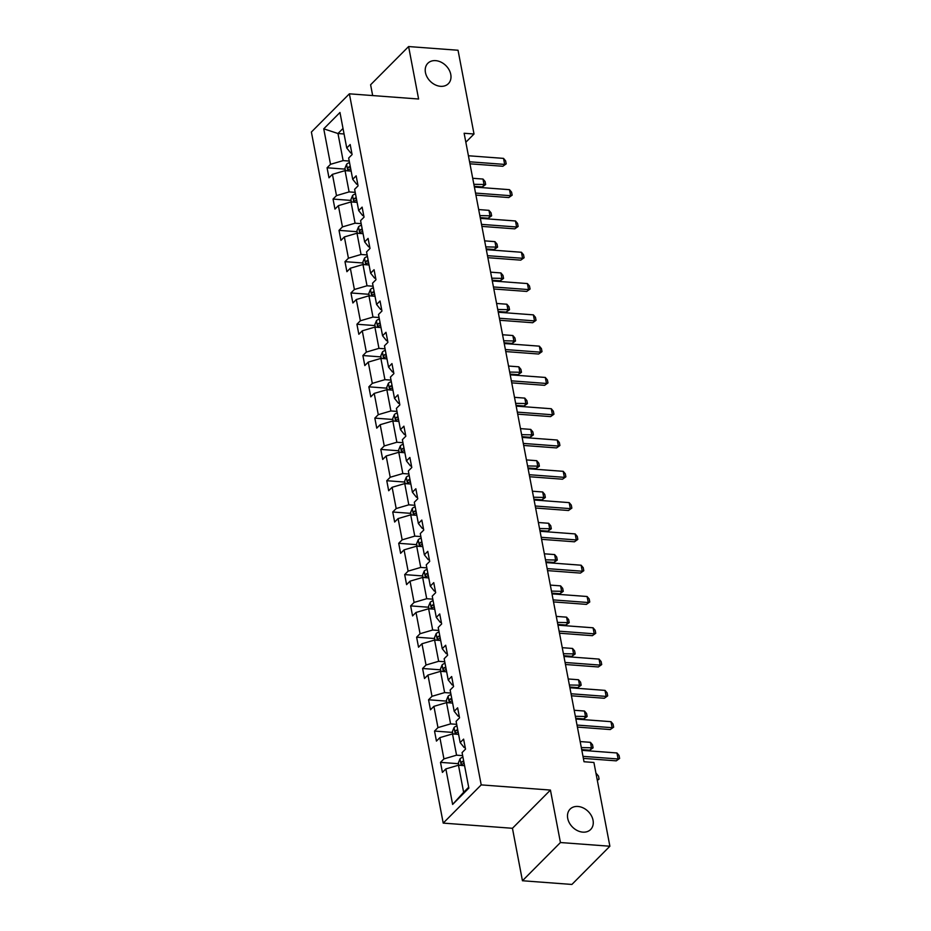 <?xml version="1.0" encoding="UTF-8"?>
<svg xmlns="http://www.w3.org/2000/svg" width="931" height="931" viewBox="0 0 931 931"><rect width="100%" height="100%" fill="white"/><g stroke="black" fill="none" stroke-linecap="round" stroke-linejoin="round"><path stroke-width="1.4" d="M577.93 806.467A14.477 11.067 -135.2 0 1 591.336 815.614A14.477 11.067 -135.2 0 1 590.638 829.509A14.477 11.067 -135.2 0 1 582.829 832.139A14.477 11.067 -135.2 0 1 569.423 823.004A14.477 11.067 -135.2 0 1 570.121 809.097A14.477 11.067 -135.2 0 1 577.93 806.467M435.661 60.643A14.477 11.067 -135.2 0 1 449.056 69.778A14.477 11.067 -135.2 0 1 448.37 83.674A14.477 11.067 -135.2 0 1 440.549 86.315A14.477 11.067 -135.2 0 1 427.154 77.168A14.477 11.067 -135.2 0 1 427.841 63.273A14.477 11.067 -135.2 0 1 435.661 60.643M522.442 880.749L560.439 842.532L550.43 790.07L512.446 828.287L522.442 880.749L571.89 884.45L609.886 846.232L593.908 762.477L584.016 761.744L464.127 133.261L474.019 134.006L458.04 50.251L408.604 46.55L370.608 84.768L372.668 95.567M512.446 828.287L443.214 823.109L311.385 132.039L349.381 93.822L481.211 784.891L443.214 823.109M560.439 842.532L609.886 846.232M464.569 765.666L458.471 765.212L463.638 792.293L452.629 804.431L445.856 768.925L442.411 772.393L440.503 762.361L458.541 763.711M458.471 765.212L445.856 768.925M458.599 734.373L452.501 733.919L456.562 755.181L443.936 758.893L440.503 762.361M443.936 758.893L439.886 737.631L436.441 741.088L434.533 731.068L452.571 732.418M452.629 703.08L446.531 702.626L450.592 723.887L437.966 727.6L434.533 731.068M437.966 727.6L433.916 706.338L430.471 709.794L428.563 699.775L446.601 701.124M446.659 671.786L440.561 671.332L444.622 692.594L431.996 696.307L428.563 699.775M431.996 696.307L427.946 675.045L424.501 678.501L422.593 668.481L440.631 669.831M440.689 640.493L434.591 640.039L438.652 661.301L426.026 665.013L422.593 668.481M426.026 665.013L421.976 643.752L418.531 647.208L416.623 637.188L434.661 638.538M434.719 609.2L428.621 608.746L432.682 630.008L420.056 633.72L416.623 637.188M420.056 633.72L416.006 612.458L412.561 615.915L410.652 605.895L428.691 607.245M428.749 577.907L422.651 577.453L426.712 598.714L414.086 602.427L410.652 605.895M414.086 602.427L410.036 581.165L406.591 584.621L404.682 574.59L422.721 575.952M422.779 546.613L416.681 546.16L420.742 567.421L408.115 571.134L404.682 574.59M408.115 571.134L404.066 549.872L400.621 553.328L398.712 543.297L416.751 544.658M416.809 515.32L410.711 514.866L414.772 536.128L402.157 539.84L398.712 543.297M402.157 539.84L398.096 518.579L394.651 522.035L392.742 512.003L410.78 513.365M410.839 484.027L404.741 483.573L408.802 504.835L396.187 508.547L392.742 512.003M396.187 508.547L392.126 487.285L388.681 490.742L386.772 480.71L404.81 482.072M404.869 452.734L398.771 452.28L402.832 473.542L390.217 477.254L386.772 480.71M390.217 477.254L386.156 455.992L382.711 459.449L380.802 449.417L398.84 450.779M398.899 421.44L392.812 420.987L396.862 442.248L384.247 445.961L380.802 449.417M384.247 445.961L380.185 424.699L376.752 428.155L374.832 418.124L392.87 419.474M392.929 390.147L386.842 389.693L390.892 410.955L378.277 414.667L374.832 418.124M378.277 414.667L374.215 393.406L370.782 396.862L368.862 386.83L386.9 388.18M386.959 358.854L380.872 358.4L384.922 379.662L372.307 383.374L368.862 386.83M372.307 383.374L368.245 362.112L364.812 365.569L362.892 355.537L380.93 356.887M380.988 327.561L374.902 327.107L378.952 348.369L366.337 352.081L362.892 355.537M366.337 352.081L362.275 330.819L358.842 334.276L356.922 324.244L374.96 325.594M375.018 296.267L368.932 295.802L372.982 317.075L360.367 320.788L356.922 324.244M360.367 320.788L356.305 299.526L352.872 302.982L350.952 292.951L368.99 294.301M369.06 264.974L362.962 264.509L367.012 285.782L354.397 289.494L350.952 292.951M354.397 289.494L350.335 268.233L346.902 271.689L344.982 261.658L363.02 263.007M363.09 233.681L356.992 233.216L361.042 254.489L348.427 258.201L344.982 261.658M348.427 258.201L344.365 236.94L340.932 240.396L339.012 230.364L357.062 231.714M357.12 202.388L351.022 201.922L355.072 223.196L342.457 226.908L339.012 230.364M342.457 226.908L338.395 205.646L334.962 209.103L333.042 199.071L351.092 200.421M351.15 171.095L345.052 170.629L349.102 191.902L336.487 195.615L333.042 199.071M336.487 195.615L332.425 174.353L328.992 177.809L327.072 167.778L345.122 169.128M344.063 133.983L337.976 133.517L343.132 160.609L330.517 164.321L327.072 167.778M330.517 164.321L323.744 128.815L339.966 112.488L346.739 147.994L350.184 144.538L352.093 154.569L348.66 158.026L352.709 179.299L356.154 175.831L358.063 185.863L354.63 189.319L358.679 210.592L362.124 207.124L364.033 217.156L360.588 220.612L364.649 241.885L368.094 238.417L370.003 248.449L366.558 251.905L370.619 273.179L374.064 269.711L375.973 279.742L372.528 283.199L376.59 304.472L380.034 301.004L381.943 311.035L378.498 314.492L382.56 335.765L385.993 332.297L387.913 342.329L384.468 345.785L388.53 367.058L391.963 363.59L393.883 373.622L390.438 377.09L394.5 398.352L397.933 394.884L399.853 404.915L396.408 408.383L400.47 429.645L403.903 426.177L405.823 436.208L402.378 439.676L406.44 460.938L409.873 457.47L411.793 467.502L408.348 470.97L412.41 492.231L415.843 488.763L417.763 498.795L414.318 502.263L418.38 523.525L421.813 520.057L423.733 530.088L420.288 533.556L424.35 554.818L427.783 551.35L429.703 561.381L426.258 564.849L430.32 586.111L433.753 582.643L435.673 592.675L432.228 596.143L436.29 617.404L439.723 613.948L441.643 623.968L438.198 627.436L442.248 648.698L445.693 645.241L447.602 655.261L444.168 658.729L448.218 679.991L451.663 676.534L453.572 686.554L450.139 690.022L454.188 711.284L457.633 707.828L459.542 717.848L456.109 721.316L460.158 742.577L463.603 739.121L465.512 749.141L462.079 752.609L468.852 788.115L452.629 804.431M460.158 742.577L464.162 747.535L465.221 747.616M462.649 755.635L456.562 755.181M452.501 733.919L439.886 737.631M454.188 711.284L458.192 716.242L459.251 716.323M456.679 724.341L450.592 723.887M446.531 702.626L433.916 706.338M448.218 679.991L452.222 684.948L453.281 685.03M450.72 693.048L444.622 692.594M440.561 671.332L427.946 675.045M442.248 648.698L446.252 653.655L447.311 653.737M444.75 661.755L438.652 661.301M434.591 640.039L421.976 643.752M436.29 617.404L440.282 622.362L441.341 622.443M438.78 630.462L432.682 630.008M428.621 608.746L416.006 612.458M430.32 586.111L434.312 591.069L435.382 591.15M432.81 599.168L426.712 598.714M422.651 577.453L410.036 581.165M424.35 554.818L428.341 559.775L429.412 559.857M426.84 567.875L420.742 567.421M416.681 546.16L404.066 549.872M418.38 523.525L422.371 528.482L423.442 528.564M420.87 536.582L414.772 536.128M410.711 514.866L398.096 518.579M412.41 492.231L416.401 497.189L417.472 497.27M414.9 505.289L408.802 504.835M404.741 483.573L392.126 487.285M406.44 460.938L410.431 465.896L411.502 465.977M408.93 473.995L402.832 473.542M398.771 452.28L386.156 455.992M400.47 429.645L404.461 434.602L405.532 434.684M402.96 442.702L396.862 442.248M392.812 420.987L380.185 424.699M394.5 398.352L398.491 403.309L399.562 403.391M396.99 411.409L390.892 410.955M386.842 389.693L374.215 393.406M388.53 367.058L392.521 372.016L393.592 372.097M391.02 380.116L384.922 379.662M380.872 358.4L368.245 362.112M382.56 335.765L386.551 340.723L387.622 340.804M385.05 348.822L378.952 348.369M374.902 327.107L362.275 330.819M376.59 304.472L380.581 309.429L381.652 309.511M379.08 317.529L372.982 317.075M368.932 295.802L356.305 299.526M370.619 273.179L374.611 278.136L375.682 278.218M373.11 286.236L367.012 285.782M362.962 264.509L350.335 268.233M364.649 241.885L368.641 246.843L369.712 246.924M367.14 254.943L361.042 254.489M356.992 233.216L344.365 236.94M358.679 210.592L362.671 215.55L363.742 215.631M361.17 223.649L355.072 223.196M351.022 201.922L338.395 205.646M352.709 179.299L356.701 184.257L357.772 184.338M355.2 192.356L349.102 191.902M345.052 170.629L332.425 174.353M346.739 147.994L350.731 152.963L351.802 153.045M550.43 790.07L481.211 784.891M349.381 93.822L418.601 99.012L408.604 46.55M465.837 142.234L474.019 134.006M463.638 792.293L468.677 787.219M349.23 161.063L343.132 160.609M343.015 128.455L337.976 133.517L323.744 128.815M468.421 155.756L503.531 158.386L505.614 160.865L506.196 163.868L502.833 166.265L469.957 163.809M503.531 158.386L504.683 164.415L469.573 161.785M506.196 163.868L502.833 166.265M345.413 170.664L344.947 168.267L346.623 164.193A5.993 2.572 -10.8 0 1 349.521 162.588M350.254 166.393A5.993 2.572 169.2 0 0 348.369 167.254C347.403 168.825 347.554 169.628 348.822 169.651A5.993 2.572 -10.8 0 1 350.708 168.802M474.251 186.328L482.293 186.922L484.143 185.071L482.991 179.055L472.715 178.275M482.991 179.055L485.086 181.522L485.656 184.536L482.293 186.922M473.867 184.303L485.656 184.536M474.391 187.05L509.501 189.68L511.585 192.158L512.166 195.161L508.803 197.558L475.927 195.103M509.501 189.68L510.654 195.708L475.543 193.078M512.166 195.161L508.803 197.558M480.361 218.354L515.471 220.973L517.555 223.452L518.136 226.454L514.773 228.851L481.897 226.396M515.471 220.973L516.612 227.001L481.513 224.371M518.136 226.454L514.773 228.851M351.383 201.957L350.917 199.56L352.593 195.487A5.993 2.572 -10.8 0 1 355.491 193.881M356.224 197.686A5.993 2.572 169.2 0 0 354.339 198.547C353.373 200.118 353.524 200.921 354.792 200.945A5.993 2.572 -10.8 0 1 356.678 200.095M480.221 217.621L488.263 218.215L490.113 216.364L488.961 210.348L478.685 209.568M488.961 210.348L491.056 212.815L491.626 215.829L488.263 218.215M479.837 215.596L491.626 215.829M357.353 233.25L356.887 230.853L358.563 226.78A5.993 2.572 -10.8 0 1 361.461 225.174M362.194 228.979A5.993 2.572 169.2 0 0 360.309 229.841C359.343 231.412 359.494 232.215 360.763 232.238A5.993 2.572 -10.8 0 1 362.648 231.388M486.191 248.914L494.233 249.508L496.083 247.658L494.931 241.641L484.655 240.861M494.931 241.641L497.026 244.108L497.596 247.122L494.233 249.508M485.807 246.89L497.596 247.122M486.331 249.648L521.441 252.266L523.525 254.745L524.106 257.747L520.743 260.145L487.867 257.689M521.441 252.266L522.582 258.294L487.483 255.664M524.106 257.747L520.743 260.145M363.323 264.544L362.857 262.146L364.533 258.073A5.993 2.572 -10.8 0 1 367.431 256.467M368.164 260.273A5.993 2.572 169.2 0 0 366.279 261.134C365.313 262.705 365.464 263.508 366.733 263.543A5.993 2.572 -10.8 0 1 368.618 262.682M492.162 280.208L500.203 280.813L502.053 278.951L500.901 272.934L490.625 272.166M500.901 272.934L502.984 275.401L503.566 278.416L500.203 280.813M491.777 278.183L503.566 278.416M492.301 280.941L527.412 283.571L529.495 286.038L530.065 289.041L526.713 291.438L493.837 288.982M527.412 283.571L528.552 289.588L493.453 286.957M530.065 289.041L526.713 291.438M369.281 295.837L368.827 293.44L370.503 289.366A5.993 2.572 -10.8 0 1 373.401 287.76M374.134 291.578A5.993 2.572 169.2 0 0 372.249 292.427C371.283 293.998 371.434 294.801 372.703 294.836A5.993 2.572 -10.8 0 1 374.588 293.975M498.132 311.501L506.173 312.106L508.023 310.244L506.871 304.228L496.595 303.459M506.871 304.228L508.954 306.695L509.536 309.709L506.173 312.106M497.748 309.476L509.536 309.709M498.271 312.234L533.382 314.864L535.465 317.331L536.035 320.334L532.683 322.731L499.807 320.276M533.382 314.864L534.522 320.881L499.423 318.251M536.035 320.334L532.683 322.731M375.251 327.13L374.797 324.733L376.473 320.66A5.993 2.572 -10.8 0 1 379.371 319.054M380.104 322.871A5.993 2.572 169.2 0 0 378.207 323.72C377.253 325.291 377.404 326.094 378.673 326.129A5.993 2.572 -10.8 0 1 380.558 325.268M504.102 342.794L512.143 343.399L513.993 341.537L512.841 335.521L502.565 334.753M512.841 335.521L514.924 337.988L515.506 341.002L512.143 343.399M503.718 340.769L515.506 341.002M504.241 343.527L539.352 346.157L541.435 348.625L542.005 351.639L538.642 354.024L505.777 351.569M539.352 346.157L540.492 352.174L505.393 349.544M542.005 351.639L538.642 354.024M381.221 358.423L380.767 356.026L382.443 351.953A5.993 2.572 -10.8 0 1 385.341 350.347M386.062 354.164A5.993 2.572 169.2 0 0 384.177 355.014C383.223 356.585 383.374 357.388 384.643 357.423A5.993 2.572 -10.8 0 1 386.528 356.561M510.072 374.087L518.113 374.693L519.964 372.831L518.811 366.814L508.535 366.046M518.811 366.814L520.895 369.281L521.476 372.295L518.113 374.693M509.688 372.063L521.476 372.295M510.211 374.821L545.322 377.451L547.405 379.918L547.975 382.932L544.612 385.318L511.747 382.862M545.322 377.451L546.462 383.467L511.363 380.837M547.975 382.932L544.612 385.318M387.191 389.717L386.737 387.319L388.413 383.246A5.993 2.572 -10.8 0 1 391.311 381.64M392.032 385.457A5.993 2.572 169.2 0 0 390.147 386.307C389.193 387.878 389.344 388.681 390.613 388.716A5.993 2.572 -10.8 0 1 392.498 387.855M516.042 405.381L524.083 405.986L525.934 404.124L524.781 398.107L514.506 397.339M524.781 398.107L526.865 400.574L527.446 403.589L524.083 405.986M515.658 403.356L527.446 403.589M516.181 406.114L551.292 408.744L553.375 411.211L553.945 414.225L550.582 416.611L517.717 414.155M551.292 408.744L552.432 414.76L517.333 412.13M553.945 414.225L550.582 416.611M393.161 421.01L392.707 418.613L394.383 414.539A5.993 2.572 -10.8 0 1 397.281 412.933M398.002 416.751A5.993 2.572 169.2 0 0 396.117 417.6C395.163 419.171 395.314 419.974 396.583 420.009A5.993 2.572 -10.8 0 1 398.468 419.148M522.012 436.674L530.053 437.279L531.904 435.417L530.751 429.4L520.476 428.632M530.751 429.4L532.835 431.868L533.416 434.882L530.053 437.279M521.628 434.649L533.416 434.882M522.151 437.407L557.262 440.037L559.345 442.504L559.915 445.518L556.552 447.916L523.688 445.449M557.262 440.037L558.402 446.054L523.303 443.424M559.915 445.518L556.552 447.916M399.131 452.303L398.677 449.906L400.353 445.833A5.993 2.572 -10.8 0 1 403.251 444.227M403.973 448.044A5.993 2.572 169.2 0 0 402.087 448.893C401.133 450.464 401.284 451.267 402.553 451.302A5.993 2.572 -10.8 0 1 404.438 450.441M527.982 467.967L536.023 468.572L537.862 466.71L536.721 460.694L526.446 459.926M536.721 460.694L538.805 463.161L539.386 466.175L536.023 468.572M527.598 465.942L539.386 466.175M528.121 468.7L563.22 471.33L565.315 473.798L565.885 476.812L562.522 479.209L529.658 476.742M563.22 471.33L564.372 477.347L529.274 474.717M565.885 476.812L562.522 479.209M405.101 483.596L404.648 481.199L406.323 477.126A5.993 2.572 -10.8 0 1 409.221 475.52M409.943 479.337A5.993 2.572 169.2 0 0 408.057 480.187C407.103 481.758 407.254 482.561 408.523 482.595A5.993 2.572 -10.8 0 1 410.408 481.734M533.952 499.26L541.993 499.866L543.832 498.004L542.692 491.987L532.416 491.219M542.692 491.987L544.775 494.454L545.357 497.468L541.993 499.866M533.568 497.235L545.357 497.468M534.091 499.994L569.19 502.624L571.285 505.091L571.855 508.105L568.492 510.502L535.628 508.035M569.19 502.624L570.342 508.64L535.232 506.01M571.855 508.105L568.492 510.502M411.071 514.89L410.618 512.492L412.293 508.419A5.993 2.572 -10.8 0 1 415.191 506.813M415.913 510.63A5.993 2.572 169.2 0 0 414.027 511.48C413.073 513.051 413.224 513.854 414.493 513.889A5.993 2.572 -10.8 0 1 416.378 513.039M539.922 530.554L547.963 531.159L549.802 529.297L548.662 523.28L538.386 522.512M548.662 523.28L550.745 525.747L551.315 528.761L547.963 531.159M539.538 528.529L551.315 528.761M540.061 531.287L575.16 533.917L577.255 536.384L577.825 539.398L574.462 541.795L541.598 539.328M575.16 533.917L576.312 539.933L541.202 537.303M577.825 539.398L574.462 541.795M417.041 546.183L416.588 543.785L418.263 539.712A5.993 2.572 -10.8 0 1 421.161 538.106M421.883 541.923A5.993 2.572 169.2 0 0 419.997 542.773C419.031 544.344 419.194 545.147 420.463 545.182A5.993 2.572 -10.8 0 1 422.348 544.332M545.892 561.847L553.933 562.452L555.772 560.59L554.632 554.573L544.356 553.805M554.632 554.573L556.715 557.041L557.285 560.055L553.933 562.452M545.508 559.822L557.285 560.055M546.032 562.58L581.13 565.21L583.225 567.677L583.795 570.691L580.432 573.089L547.568 570.622M581.13 565.21L582.282 571.227L547.172 568.597M583.795 570.691L580.432 573.089M423.011 577.476L422.558 575.079L424.233 571.006A5.993 2.572 -10.8 0 1 427.131 569.4M427.853 573.217A5.993 2.572 169.2 0 0 425.967 574.066C425.002 575.637 425.164 576.44 426.433 576.475A5.993 2.572 -10.8 0 1 428.318 575.626M551.862 593.14L559.892 593.745L561.742 591.883L560.602 585.867L550.326 585.099M560.602 585.867L562.685 588.334L563.255 591.348L559.892 593.745M551.478 591.115L563.255 591.348M552.002 593.873L587.1 596.503L589.195 598.97L589.765 601.985L586.402 604.382L553.538 601.915M587.1 596.503L588.252 602.52L553.142 599.89M589.765 601.985L586.402 604.382M428.982 608.769L428.528 606.372L430.203 602.299A5.993 2.572 -10.8 0 1 433.101 600.693M433.823 604.51A5.993 2.572 169.2 0 0 431.937 605.359C430.972 606.931 431.134 607.734 432.403 607.768A5.993 2.572 -10.8 0 1 434.288 606.919M557.832 624.433L565.862 625.038L567.712 623.176L566.572 617.16L556.296 616.392M566.572 617.16L568.655 619.627L569.225 622.641L565.862 625.038M557.436 622.408L569.225 622.641M557.972 625.167L593.07 627.797L595.165 630.264L595.735 633.278L592.372 635.675L559.508 633.208M593.07 627.797L594.222 633.813L559.112 631.183M595.735 633.278L592.372 635.675M434.952 640.062L434.498 637.665L436.162 633.592A5.993 2.572 -10.8 0 1 439.071 631.986M439.793 635.803A5.993 2.572 169.2 0 0 437.907 636.653C436.942 638.224 437.105 639.027 438.373 639.062A5.993 2.572 -10.8 0 1 440.258 638.212M563.802 655.727L571.832 656.332L573.682 654.47L572.542 648.453L562.266 647.685M572.542 648.453L574.625 650.92L575.195 653.934L571.832 656.332M563.406 653.702L575.195 653.934M563.942 656.46L599.04 659.09L601.135 661.557L601.705 664.571L598.342 666.968L565.466 664.501M599.04 659.09L600.192 665.106L565.082 662.476M601.705 664.571L598.342 666.968M440.922 671.356L440.468 668.958L442.132 664.885A5.993 2.572 -10.8 0 1 445.041 663.279M445.763 667.096A5.993 2.572 169.2 0 0 443.878 667.946C442.912 669.517 443.063 670.32 444.331 670.355A5.993 2.572 -10.8 0 1 446.228 669.505M569.772 687.02L577.802 687.625L579.652 685.763L578.512 679.746L568.236 678.978M578.512 679.746L580.595 682.214L581.165 685.228L577.802 687.625M569.376 684.995L581.165 685.228M569.912 687.753L605.01 690.383L607.105 692.85L607.675 695.864L604.312 698.262L571.436 695.794M605.01 690.383L606.162 696.4L571.052 693.77M607.675 695.864L604.312 698.262M446.892 702.649L446.438 700.252L448.102 696.179A5.993 2.572 -10.8 0 1 451.011 694.573M451.733 698.39A5.993 2.572 169.2 0 0 449.848 699.239C448.882 700.81 449.033 701.613 450.301 701.648A5.993 2.572 -10.8 0 1 452.187 700.799M575.742 718.313L583.772 718.918L585.622 717.056L584.47 711.04L574.206 710.272M584.47 711.04L586.565 713.507L587.135 716.521L583.772 718.918M575.346 716.288L587.135 716.521M575.882 719.046L610.98 721.676L613.075 724.143L613.645 727.158L610.282 729.555L577.406 727.088M610.98 721.676L612.133 727.693L577.022 725.063M613.645 727.158L610.282 729.555M452.862 733.942L452.408 731.545L454.072 727.483A5.993 2.572 -10.8 0 1 456.981 725.866M457.703 729.683A5.993 2.572 169.2 0 0 455.818 730.532C454.852 732.103 455.003 732.906 456.271 732.941A5.993 2.572 -10.8 0 1 458.157 732.092M581.712 749.606L589.742 750.211L591.592 748.349L590.44 742.333L580.176 741.565M590.44 742.333L592.535 744.8L593.105 747.814L589.742 750.211M581.316 747.581L593.105 747.814M581.852 750.339L616.95 752.97L619.045 755.437L619.615 758.451L616.252 760.848L583.376 758.381M616.95 752.97L618.103 758.986L582.992 756.356M619.615 758.451L616.252 760.848M458.832 765.235L458.378 762.838L460.042 758.777A5.993 2.572 -10.8 0 1 462.94 757.159M463.673 760.976A5.993 2.572 169.2 0 0 461.788 761.826C460.822 763.397 460.973 764.2 462.242 764.235A5.993 2.572 -10.8 0 1 464.127 763.385M597.248 779.969L596.026 773.603M596.41 773.626L598.505 776.093L599.075 779.107L597.33 780.399M597.178 779.619L599.075 779.107M346.576 164.298L347.833 170.839M350.44 167.405L348.369 167.254M352.546 195.591L353.803 202.132M356.41 198.699L354.339 198.547M358.516 226.885L359.773 233.425M362.38 229.992L360.309 229.841M364.486 258.178L365.743 264.718M368.35 261.285L366.279 261.134M370.457 289.471L371.713 296.011M374.32 292.578L372.249 292.427M376.427 320.764L377.683 327.305M380.29 323.872L378.207 323.72M382.397 352.058L383.642 358.598M386.26 355.165L384.177 355.014M388.367 383.351L389.612 389.891M392.23 386.458L390.147 386.307M394.337 414.644L395.582 421.184M398.2 417.751L396.117 417.6M400.307 445.937L401.552 452.489M404.17 449.045L402.087 448.893M406.277 477.231L407.522 483.783M410.14 480.338L408.057 480.187M412.247 508.524L413.492 515.076M416.11 511.631L414.027 511.48M418.217 539.817L419.462 546.369M422.08 542.924L419.997 542.773M424.187 571.11L425.432 577.662M428.051 574.218L425.967 574.066M430.157 602.404L431.402 608.955M434.021 605.511L431.937 605.359M436.127 633.697L437.372 640.249M439.991 636.804L437.907 636.653M442.097 664.99L443.342 671.542M445.961 668.097L443.878 667.946M448.067 696.283L449.312 702.835M451.931 699.39L449.848 699.239M454.037 727.577L455.282 734.128M457.889 730.684L455.818 730.532M460.007 758.87L461.252 765.422M463.859 761.977L461.788 761.826"/></g></svg>
